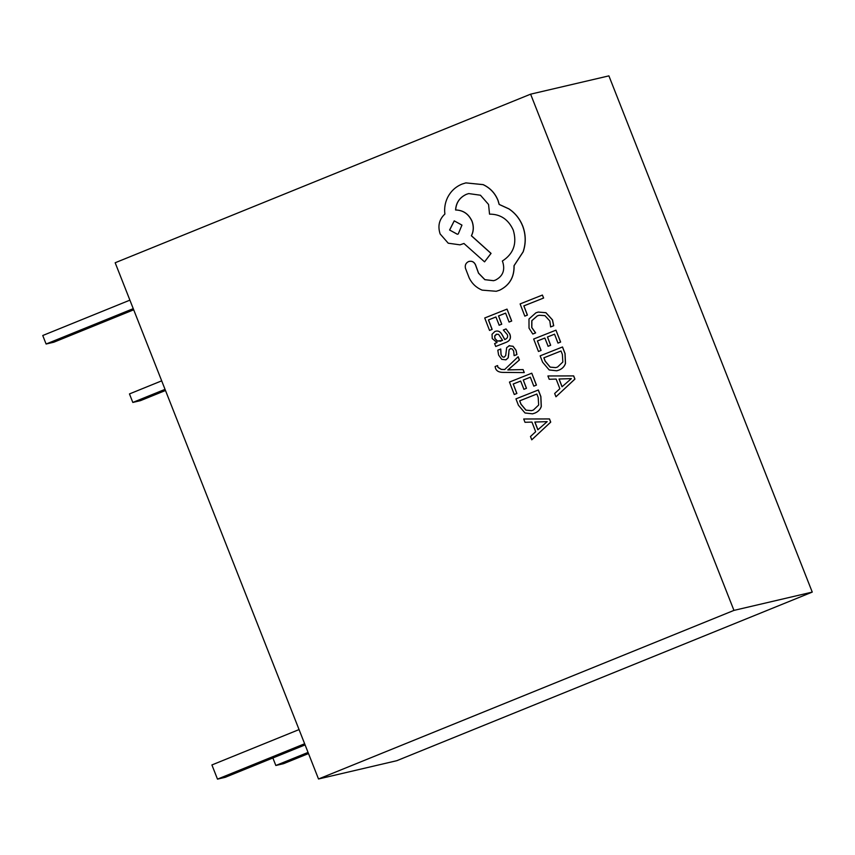 <?xml version="1.0" encoding="UTF-8"?>
<svg xmlns="http://www.w3.org/2000/svg" width="855" height="855" viewBox="0 0 855 855"><rect width="100%" height="100%" fill="white"/><g stroke="black" fill="none" stroke-linecap="round" stroke-linejoin="round"><path stroke-width="1.28" d="M308.057 752.421L275.834 765.492L283.507 763.697L308.505 753.565M275.834 765.492L272.873 757.979M165.036 389.356L132.814 402.438L140.498 400.642L165.485 390.5M132.814 402.438L129.468 393.92L161.681 380.849M304.637 743.764L217.491 779.129L211.912 764.947L299.058 729.582M217.491 779.129L225.175 777.334L305.085 744.897M133.252 308.655L46.106 344.02L42.75 335.513L129.896 300.148M46.106 344.02L53.78 342.224L133.701 309.799M497.578 365.566L495.098 366.56L495.59 368.516C496.563 371.059 499.021 372.342 502.954 372.395L524.265 372.588L523.1 369.584L507.913 369.916L519.391 359.966L518.141 356.727L504.674 369.542L501.287 369.413L497.899 367.34L497.578 365.566L497.973 367.319L501.361 369.403L504.696 369.52M495.729 346.478L506.053 342.385C510.082 340.782 511.333 337.992 509.794 334.006L506.032 328.929L503.328 330.009L507.336 334.658C508.201 336.891 507.336 338.516 504.739 339.553L502.184 334.925C500.282 331.462 497.845 330.319 494.863 331.505L492.031 334.262L492.256 338.591L497.044 342.524L494.607 343.582L495.729 346.478L505.978 342.406C510.008 340.803 511.258 338.014 509.719 334.027L506.032 328.929M504.803 339.531L502.259 334.904C500.357 331.441 497.92 330.297 494.949 331.484M494.863 331.505L495.879 331.184M489.53 330.425L492.074 329.41L488.429 319.952L495.921 316.97L499.192 325.231L501.746 324.216L498.561 315.944L505.615 313.133L509.067 322.057L511.632 321.042L507.026 309.115L484.732 317.975L489.53 330.425L492.149 329.399L488.504 319.941L495.932 316.981M509.067 322.057L511.707 321.02L507.026 309.115M550.62 326.941L553.634 325.755L552.426 319.909L545.864 312.706L538.244 312.064L535.903 312.812L528.989 318.979L529.021 328.138L532.793 334.027L535.625 332.916L531.821 327.54L531.885 320.657L537.368 315.858L539.259 315.26L544.934 315.645L549.84 320.967L550.62 326.941L553.709 325.734L552.501 319.888L545.939 312.695L538.287 312.064M812.25 592.098L608.899 75.871L530.613 94.168L115.169 262.752L318.52 778.991L733.953 610.395L812.25 592.098L396.805 760.694L318.52 778.991M530.613 94.168L733.953 610.395M524.81 316.126L527.428 315.1L523.88 305.887L543.63 298.032L542.401 295.06L520.107 303.92L524.81 316.126L527.428 315.1M538.458 351.469L541.076 350.443L537.421 340.985L544.859 338.035L548.119 346.286L550.673 345.27L547.478 336.988L554.542 334.187L557.984 343.101L560.634 342.064L555.953 330.169L533.659 339.029L538.458 351.469L541.076 350.443M556.765 370.803L558.924 370.119C562.227 368.804 564.418 366.592 565.486 363.482L565.07 353.564L562.515 346.97L540.146 355.84L542.604 362.21L549.188 369.948L556.765 370.803L558.849 370.14C562.152 368.826 564.343 366.613 565.412 363.503L564.995 353.585L562.44 346.98M555.953 396.784L574.923 379.096L573.684 375.901L547.916 375.965L549.188 379.267L556.145 379.064L559.865 388.704L554.671 393.482L555.953 396.784L574.849 379.107L573.609 375.922L547.916 375.965M504.536 356.963C503.103 357.529 501.949 356.674 501.062 354.398L500.763 349.011L497.802 350.176L498.604 355.039L501.725 359.346L505.882 359.837L508.148 357.828L509.12 349.887L510.617 348.584L512.177 348.958L513.652 350.999L514.122 355.659L516.912 354.558L516.099 350.368L513.075 346.286L508.96 345.783M509.559 345.591L506.673 347.622L505.69 355.627L504.097 357.091M505.968 359.827L508.223 357.807L508.843 353.254M514.272 394.497L516.89 393.471L513.235 384.013L520.663 381.063L523.933 389.314L526.488 388.298L523.292 380.026L530.357 377.215L533.798 386.139L536.438 385.103L531.767 373.197L509.462 382.057L514.272 394.497L516.89 393.471M532.612 413.82L534.738 413.147C538.041 411.832 540.232 409.62 541.301 406.52L540.873 396.592L538.329 389.998L515.96 398.868L518.408 405.238L525.002 412.976L532.569 413.831L534.664 413.168C537.966 411.854 540.157 409.641 541.226 406.531L540.798 396.613L538.255 390.008M531.757 439.812L550.727 422.124L549.498 418.929L523.72 418.993L524.991 422.295L531.949 422.092L535.668 431.732L530.485 436.51L531.757 439.812L550.652 422.146L549.423 418.95L523.72 418.993M496.274 291.266L499.609 290.219C509.548 285.324 514.368 277.148 514.09 265.681L523.185 251.83C526.049 243.226 525.921 234.676 522.8 226.18C519.893 218.891 515.287 213.13 508.992 208.898L499.224 204.431L498.08 200.519C495.184 193.251 490.214 187.961 483.171 184.627L465.868 182.885M493.602 280.686L484.892 279.66L478.576 273.151L475.498 264.697C474.012 261.716 471.714 260.668 468.615 261.555M468.54 261.577C465.815 262.966 464.789 265.21 465.462 268.299L469.213 278.003C472.035 283.678 476.342 287.718 482.124 290.134L496.242 291.277L499.534 290.24C509.473 285.346 514.293 277.17 514.015 265.702L523.11 251.84C525.975 243.248 525.846 234.698 522.715 226.201C519.819 218.901 515.212 213.141 508.917 208.909L499.149 204.441L498.005 200.53C495.109 193.273 490.139 187.972 483.086 184.637L465.825 182.895L462.031 184.092C455.512 186.775 450.638 191.37 447.422 197.868C445.017 203.02 444.173 208.417 444.889 214.049C439.149 219.393 437.568 226.03 440.143 233.96L448.234 243.205L460.011 244.84L463.934 243.483L484.55 261.854L491.059 253.39L471.458 235.756C473.713 231.256 473.916 226.436 472.088 221.285C468.7 213.932 463.218 210.159 455.651 209.977C456.153 202.656 459.744 197.441 466.424 194.309L468.722 193.583L480.457 195.229L488.558 204.473L489.541 214.145C500.496 214.092 508.404 219.425 513.267 230.145C517.211 243.504 513.566 253.807 502.345 261.042L502.847 262.357C505.155 270.458 502.687 276.368 495.44 280.109L493.559 280.697L484.828 279.681L478.501 273.173L475.423 264.719C473.937 261.737 471.639 260.69 468.54 261.577L469.288 261.341M460.054 244.829L464.009 243.461M527.353 315.121L523.88 305.887M523.794 305.898L543.63 298.032M543.556 298.053L542.401 295.06M532.793 334.027L535.625 332.916M535.551 332.937L531.746 327.551L531.799 320.678L537.293 315.88L539.216 315.26M541.001 350.465L537.421 340.985M537.346 341.006L544.849 338.024M548.044 346.296L550.673 345.27M550.599 345.281L547.478 336.988M547.403 337.009L554.542 334.177M557.984 343.101L560.634 342.064M560.549 342.086L555.953 330.169M561.03 350.988L543.844 357.818L545.137 361.184L550.118 367.137L555.707 367.618L557.556 367.03L562.857 361.996L562.376 354.483L561.03 350.988L543.919 357.807L545.212 361.163L550.192 367.116L555.739 367.607M559.031 379.011L562.024 386.781L571.364 378.615L559.031 379.011M559.106 379.011L562.088 386.716M499.117 325.253L501.746 324.216M501.671 324.237L498.561 315.944M498.476 315.965L505.615 313.122M498.54 334.316L496.231 334.348L494.692 335.93L494.831 338.43L497.343 341.06L502.601 340.397L498.54 334.316M496.798 334.166L494.778 335.908L494.906 338.409L497.428 341.038L501.148 340.995M500.218 341.284L501.073 341.006M496.841 334.166L496.306 334.337M504.461 356.973C503.029 357.55 501.864 356.695 500.987 354.408L500.688 349.032M508.768 353.265L509.046 349.909L510.36 348.669M514.122 355.659L516.912 354.558M516.837 354.579L516.025 350.379L512.989 346.307L508.885 345.805M524.19 372.609L523.1 369.584M523.025 369.606L509.366 369.841M509.291 369.852L507.945 369.991M507.838 369.937L509.088 369.039M509.014 369.061L519.391 359.966M519.316 359.987L518.066 356.749M516.815 393.492L513.235 384.013M513.16 384.034L520.663 381.052M523.859 389.324L526.488 388.298M526.413 388.309L523.292 380.026M523.217 380.037L530.346 377.205M533.798 386.139L536.438 385.103M536.363 385.113L531.767 373.197M536.844 394.016L519.648 400.845L520.952 404.212L525.932 410.165L531.511 410.646L533.37 410.058L538.671 405.024L538.19 397.511L536.844 394.016M536.844 394.027L519.722 400.835L521.026 404.191L526.007 410.144L531.554 410.635M534.835 422.039L537.838 429.809L547.179 421.643L534.835 422.039M534.92 422.039L537.902 429.755M484.55 261.854L490.984 253.411L471.383 235.777C473.638 231.278 473.841 226.447 472.003 221.295C468.626 213.942 463.143 210.18 455.576 209.988C456.068 202.678 459.669 197.452 466.349 194.331L468.679 193.593M449.591 230.016L457.34 234.259L458.248 233.971L461.957 225.1L454.219 220.857L449.591 230.016L457.382 234.249M454.262 220.846L449.666 229.995"/></g></svg>
